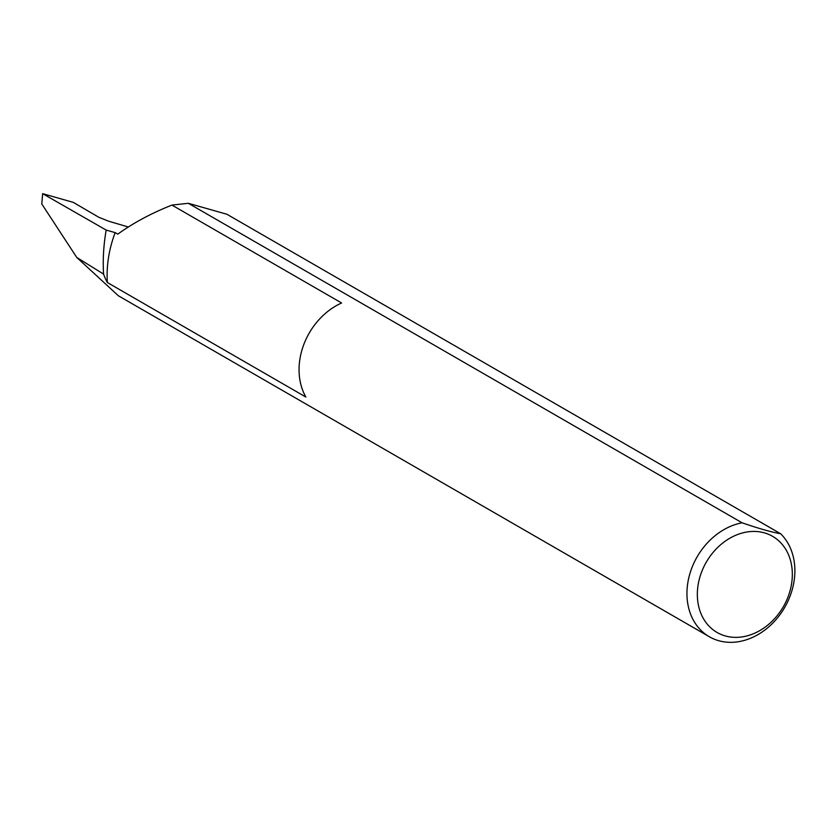 <?xml version="1.0" encoding="UTF-8"?>
<svg xmlns="http://www.w3.org/2000/svg" width="836" height="836" viewBox="0 0 836 836"><rect width="100%" height="100%" fill="white"/><g stroke="black" fill="none" stroke-linecap="round" stroke-linejoin="round"><path stroke-width="1.25" d="M115.169 232.627L117.782 234.132C133.478 222.836 151.535 213.159 171.944 205.092L341.61 302.987A63.076 50.568 120 0 0 303.855 344.369A63.076 50.568 120 0 0 305.882 397.058L107.363 282.526A105.963 84.958 -60 0 1 115.169 232.627L106.182 230.078L42.646 193.659L73.328 202.385L98.763 217.255L108.596 221.195L128.336 226.995M788.108 596.705A55.51 44.507 120 0 0 764.407 532.877A55.51 44.507 120 0 0 701.561 572.106A55.51 44.507 120 0 0 725.261 635.924A55.51 44.507 120 0 0 788.108 596.705M780.646 533.755A63.076 50.568 -60 0 1 790.083 596.12A63.076 50.568 -60 0 1 709.398 636.781A63.076 50.568 -60 0 1 691.748 568.167A63.076 50.568 -60 0 1 742.107 522.803C758.377 528.425 771.22 532.083 780.646 533.755L226.89 214.256L188.351 203.305L171.944 205.092M107.363 282.526A63.076 50.568 -60 0 1 103.57 274.083A178.308 142.966 -60 0 1 106.182 230.078M709.398 636.781L118.378 295.777L76.766 257.457L103.57 274.083M742.107 522.803L188.351 203.305M76.766 257.457L41.8 203.984L42.646 193.659"/></g></svg>
